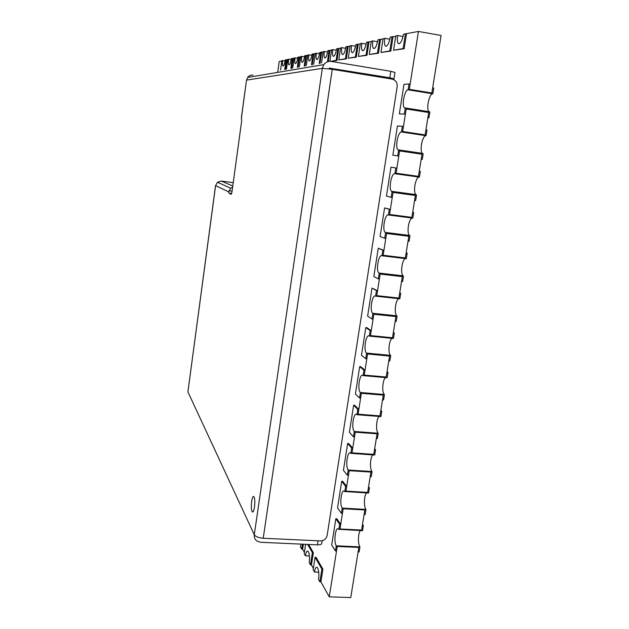 <?xml version="1.0" encoding="UTF-8"?>
<svg xmlns="http://www.w3.org/2000/svg" width="629" height="629" viewBox="0 0 629 629"><rect width="100%" height="100%" fill="white"/><g stroke="black" fill="none" stroke-linecap="round" stroke-linejoin="round"><path stroke-width="0.94" d="M431.816 93.147L441.086 35.468L418.434 31.45L409.282 89.491L431.816 93.147M425.086 135.062L428.734 112.347L406.232 108.809L402.631 131.665L425.086 135.062M418.419 176.513L422.028 154.05L399.619 150.771L396.05 173.376L418.419 176.513M411.83 217.524L415.399 195.297L393.078 192.277L389.548 214.631L411.83 217.524M405.312 258.087L408.842 236.103L386.599 233.328L383.116 255.445L405.312 258.087M398.865 298.217L402.356 276.461L380.199 273.929L376.747 295.811L398.865 298.217M392.488 337.915L395.94 316.395L373.87 314.099L370.457 335.737L392.488 337.915M386.175 377.188L389.595 355.904L367.603 353.836L364.222 375.246L386.175 377.188M379.932 416.044L383.313 394.988L361.4 393.149L358.058 414.33L379.932 416.044M373.752 454.5L377.101 433.656L355.267 432.044L351.965 453.006L373.752 454.5M367.635 492.546L370.945 471.923L349.205 470.531L345.934 491.273L367.635 492.546M361.581 530.2L364.859 509.797L343.198 508.609L339.959 529.131L361.581 530.2M350.762 597.55L358.844 547.269L337.254 546.294L329.281 596.85L350.762 597.55M309.429 555.957L305.38 555.784C306.087 551.861 307.023 550.406 308.194 551.421C309.484 553.685 309.83 557.436 309.224 562.68L310.467 564.913L311.441 564.952L313.352 568.372M300.811 544.109L300.528 547.073L301.692 549.156L302.628 549.196L304.381 552.333M277.696 72.382L279.221 61.524L281.823 60.958M284.701 69.426L286.069 59.771L287.799 59.669M290.857 68.341L292.265 58.426L294.097 58.308M297.36 67.201L298.814 57.003L300.748 56.869M304.224 65.99L305.733 55.501L307.778 55.352M311.497 64.708L313.061 53.905L315.231 53.74M319.21 63.348L320.829 52.215L323.141 52.034M327.418 61.815L329.093 50.422L331.546 50.218M330.571 61.351L336.13 60.368L337.883 48.512L340.493 48.284M347.255 46.475L345.926 46.766C344.889 52.27 343.67 54.833 342.27 54.464C341.508 53.489 341.358 51.224 341.83 47.655L340.548 47.938L338.779 59.904L345.439 58.733L347.255 46.475L350.054 46.224M357.28 44.297L355.857 44.612C354.764 50.328 353.467 52.985 351.965 52.577C351.155 51.562 350.99 49.219 351.477 45.563L350.109 45.862L348.262 58.23L355.377 56.98L357.28 44.297L360.275 44.014M368.02 41.97L366.495 42.3C365.339 48.26 363.947 51.012 362.335 50.564C361.471 49.494 361.298 47.081 361.801 43.322L360.331 43.637L358.404 56.445L366.039 55.1L368.02 41.97L371.236 41.648M379.562 39.462L377.919 39.816C376.685 46.035 375.198 48.889 373.461 48.394C372.549 47.277 372.344 44.785 372.871 40.916L371.299 41.255L369.286 54.526L377.479 53.088L379.562 39.462L383.022 39.1M391.985 36.765L390.216 37.15C388.903 43.637 387.307 46.609 385.428 46.059C384.453 44.895 384.233 42.316 384.775 38.33L383.085 38.699L380.97 52.466L389.799 50.918L391.985 36.765L395.72 36.356M405.406 33.848L403.488 34.265C402.088 41.058 400.374 44.148 398.338 43.543C397.292 42.324 397.048 39.651 397.614 35.538L395.783 35.939L393.573 50.249L403.11 48.575L405.406 33.848L418.434 31.45M329.281 596.85L320.908 581.88L319.902 581.841L321.891 569.096L315.074 557.278L313.148 569.717L314.437 572.028C315.168 567.995 316.167 566.525 317.417 567.625C318.809 570.055 319.194 573.986 318.565 579.435L319.902 581.841M286.069 59.771L285.236 59.952C284.52 64.15 283.726 66.163 282.869 65.99C282.366 65.274 282.295 63.443 282.673 60.51L285.086 60.903M282.673 60.51L281.863 60.683L280.534 70.165M286.785 59.889L285.424 69.544M360.37 530.585C358.043 533.03 357.744 544.061 359.937 546.876L336.287 545.807C333.346 541.711 335.705 525.341 338.669 529.288L362.54 530.695L363.373 525.529L362.516 524.374M338.85 529.524L339.668 524.334L335.839 518.713L331.711 545.013L335.469 550.965L336.287 545.807M359.937 546.876L359.112 552.01L358.09 551.963L358.821 547.419L337.23 546.444L336.515 551.012L335.469 550.965M339.668 524.334L340.714 524.382L339.982 528.981L361.604 530.058L362.343 525.482L363.373 525.529M340.714 524.382L336.869 518.768L335.839 518.713M292.265 58.426L291.392 58.615C290.645 62.939 289.82 65.015 288.908 64.826C288.381 64.079 288.302 62.208 288.687 59.197L291.235 59.621M288.687 59.197L287.838 59.385L286.462 69.119M293.004 58.544L291.597 68.459M298.814 57.003L297.887 57.2C297.108 61.666 296.235 63.796 295.276 63.592C294.718 62.814 294.639 60.895 295.032 57.821L297.714 58.269M295.032 57.821L294.136 58.017L292.721 68.018M299.569 57.129L298.115 67.319M305.733 55.501L304.758 55.714C303.941 60.321 303.029 62.515 302.006 62.287C301.425 61.485 301.33 59.511 301.731 56.366L304.57 56.838M301.731 56.366L300.788 56.571L299.318 66.855M306.512 55.627L305.002 66.116M313.061 53.905L312.023 54.133C311.174 58.898 310.207 61.155 309.122 60.903C308.509 60.07 308.407 58.049 308.823 54.825L311.827 55.328M308.823 54.825L307.825 55.045L306.299 65.62M313.855 54.039L312.298 64.834M320.829 52.215L319.736 52.459C318.84 57.388 317.818 59.716 316.67 59.44C316.017 58.576 315.907 56.492 316.34 53.198L319.516 53.724M316.34 53.198L315.278 53.426L313.698 64.323M321.655 52.356L320.035 63.482M329.093 50.422L327.921 50.682C326.986 55.784 325.901 58.19 324.674 57.884C323.99 56.987 323.872 54.849 324.312 51.46L327.693 52.034M324.312 51.46L323.188 51.704L321.553 62.939M329.934 50.564L328.322 61.532M337.883 48.512L336.633 48.787C335.65 54.086 334.502 56.563 333.197 56.225C332.474 55.297 332.34 53.088 332.796 49.62L336.381 50.226M332.796 49.62L331.593 49.88L329.911 61.328M338.748 48.661L337.002 60.51L336.13 60.368M337.002 60.51L331.522 61.469M341.83 47.655L345.659 48.307M348.151 46.632L346.327 58.882L345.439 58.733M346.327 58.882L338.779 59.904M351.477 45.563L355.566 46.263M358.208 44.462L356.305 57.137L355.377 56.98M356.305 57.137L348.262 58.23M361.801 43.322L366.172 44.069M368.979 42.135L366.99 55.266L366.039 55.1M366.99 55.266L358.404 56.445M372.871 40.916L377.565 41.726M380.545 39.635L378.461 53.253L377.479 53.088M378.461 53.253L369.286 54.526M384.775 38.33L389.823 39.21M393.007 36.946L390.821 51.091L389.799 50.918M390.821 51.091L380.97 52.466M397.614 35.538L403.055 36.498M406.468 34.037L404.164 48.755L403.11 48.575M404.164 48.755L393.573 50.249M301.692 549.156L302.447 544.179M303.39 544.227L302.628 549.196M305.608 544.321L304.184 553.63L305.38 555.784M310.467 564.913L312.369 552.592L307.652 544.415M308.603 544.462L313.344 552.639L312.369 552.592M313.344 552.639L311.441 564.952M318.738 572.193L314.437 572.028M321.891 569.096L322.897 569.135L316.057 557.318L315.074 557.278M322.897 569.135L320.908 581.88M366.589 492.939C364.065 495.157 363.617 506.754 365.968 509.404L342.223 508.106C339.165 504.309 341.665 487.561 344.708 491.524L368.594 493.057L369.435 487.837L368.563 486.783M344.818 491.658L345.643 486.406L341.704 481.279L337.537 507.847L341.398 513.327L342.223 508.106M365.968 509.404L365.135 514.593L364.105 514.538L364.836 509.946L343.175 508.759L342.443 513.382L341.398 513.327M345.643 486.406L346.689 486.469L345.958 491.115L367.658 492.397L368.397 487.782L369.435 487.837M346.689 486.469L342.742 481.342L341.704 481.279M372.895 454.901C370.166 456.866 369.545 469.069 372.061 471.546L348.222 470.012C345.038 466.529 347.695 449.389 350.817 453.36L374.711 455.026L375.56 449.751L374.664 448.791M350.84 453.383L351.682 448.084L347.64 443.445L343.434 470.295L347.397 475.28L348.222 470.012M372.061 471.546L371.212 476.782L370.182 476.719L370.921 472.08L349.181 470.681L348.442 475.351L347.397 475.28M351.682 448.084L352.727 448.155L351.988 452.849L373.775 454.35L374.522 449.68L375.56 449.751M352.727 448.155L348.678 443.524L347.64 443.445M379.279 416.461C376.362 418.136 375.529 430.912 378.186 433.255L354.261 431.478C351.013 428.302 353.75 411.036 356.934 414.708L380.899 416.587L381.756 411.256L380.836 410.407M356.934 414.708L357.783 409.345L353.64 405.225L349.386 432.351L353.451 436.841L354.292 431.51M378.21 433.279L377.361 438.578L376.323 438.499L377.078 433.813L355.243 432.194L354.504 436.911L353.451 436.841M357.783 409.345L358.837 409.432L358.09 414.181L379.955 415.895L380.71 411.177L381.756 411.256M358.837 409.432L354.677 405.304L353.64 405.225M385.742 377.62C382.684 378.949 381.559 392.142 384.311 394.501L360.307 392.488C357.075 389.422 359.874 372.384 363.09 375.615L387.142 377.738L388.014 372.352L387.071 371.605M363.09 375.615L363.947 370.198L359.702 366.589L355.401 394.013L359.568 397.984L360.417 392.598M384.429 394.611L383.572 399.965L382.526 399.879L383.289 395.138L361.376 393.298L360.629 398.071L359.568 397.984M363.947 370.198L365.009 370.292L364.246 375.088L386.198 377.03L386.961 372.266L388.014 372.352M365.009 370.292L360.747 366.691L359.702 366.589M392.292 338.363C389.092 339.338 387.661 352.971 390.507 355.354L366.416 353.081C363.208 350.141 366.07 333.315 369.317 336.106L393.463 338.481L394.336 333.04L393.369 332.403M369.317 336.106L370.182 330.626L365.826 327.552L361.478 355.259L365.756 358.711L366.613 353.27M390.719 355.534L389.846 360.944L388.801 360.849L389.571 356.053L367.58 353.993L366.817 358.813L365.756 358.711M370.182 330.626L371.244 330.736L370.481 335.587L392.512 337.757L393.282 332.93L394.336 333.04M371.244 330.736L366.872 327.662L365.826 327.552M398.928 298.696C395.602 299.278 393.817 313.391 396.765 315.797L372.588 313.273C369.412 310.451 372.337 293.806 375.607 296.165L399.84 298.799L400.728 293.295L399.737 292.768M375.607 296.165L376.48 290.629L372.014 288.098L367.619 316.104L372.006 319.021L372.879 313.517M397.072 316.033L396.191 321.505L395.138 321.395L395.916 316.552L373.838 314.256L373.076 319.131L372.006 319.021M376.48 290.629L377.549 290.747L376.771 295.646L398.888 298.06L399.674 293.185L400.728 293.295M377.549 290.747L372.014 288.098M405.642 258.613C402.206 258.771 400.044 273.411 403.087 275.824L378.823 273.041C375.678 270.336 378.666 253.864 381.968 255.791L406.295 258.684L407.191 253.125L406.177 252.709M381.968 255.791L382.849 250.193L378.265 248.219L373.83 276.524L378.328 278.891L379.208 273.332M403.488 276.115L402.599 281.643L401.546 281.517L402.332 276.626L380.175 274.087L379.397 279.017L378.328 278.891M382.849 250.193L383.918 250.326L383.14 255.28L405.335 257.929L406.13 253L407.191 253.125M383.918 250.326L378.265 248.219M412.435 218.09C408.913 217.807 406.334 233.013 409.479 235.435L385.129 232.392C382.023 229.805 385.066 213.483 388.4 214.976L412.813 218.145L413.717 212.523L412.687 212.225M388.4 214.976L389.288 209.323L384.594 207.908L380.105 236.52L384.72 238.336L385.608 232.706M409.982 235.757L409.086 241.339L408.024 241.214L408.819 236.26L386.576 233.485L385.789 238.462L384.72 238.336M389.288 209.323L390.365 209.457L389.571 214.473L411.853 217.359L412.655 212.382L413.717 212.523M390.365 209.457L384.594 207.908M392.071 191.641L391.505 191.31C388.431 188.842 391.537 172.645 394.894 173.714L419.409 177.15C415.824 176.049 412.64 192.136 415.934 194.62L392.071 191.641L391.175 197.325L386.45 196.083L390.986 167.165L396.875 168.147L396.081 173.211L418.45 176.356L419.26 171.316L420.321 171.465L419.409 177.15M394.894 173.714L395.798 167.998M416.547 194.959L415.635 200.604L414.574 200.462L415.376 195.462L393.046 192.435L392.252 197.475L391.175 197.325M419.26 171.292L420.321 171.465M396.875 168.147L390.986 167.165M398.613 150.119L397.945 149.788C394.91 147.438 398.078 131.343 401.467 131.996L426.077 135.715C422.46 135.023 419.213 151.007 422.468 153.374L398.613 150.119L397.709 155.866L392.858 155.214L397.442 125.973L403.464 126.382L402.654 131.5L425.11 134.897L425.927 129.802L426.997 129.967L426.077 135.715M401.467 131.996L402.379 126.217M423.175 153.712L422.263 159.428L421.194 159.271L422.004 154.215L399.588 150.936L398.786 156.023L397.709 155.866M422.263 159.428L421.194 159.279M398.786 156.023L392.858 155.214M408.111 89.813L409.039 83.964L403.975 84.333L399.336 113.888L405.398 114.124L406.208 108.974L428.703 112.512L427.885 117.623L428.954 117.788L429.882 112.017L404.463 107.818C401.459 105.593 404.691 89.577 408.111 89.813L432.815 93.815C429.167 93.54 425.857 109.438 429.064 111.687L429.544 111.962M404.313 113.951L405.225 108.141M409.039 83.964L410.124 84.144L409.306 89.326L431.848 92.982L432.673 87.832L433.751 88.005L432.815 93.815M428.954 117.788L427.862 117.765M405.398 114.124L399.336 113.888M252.032 511.322L252.15 511.534C253.959 514.844 255.94 500.212 254.092 497.075L253.998 496.902C252.182 493.679 250.224 508.051 252.032 511.322M232.777 186.027L221.416 181.097L217.453 182.245L215.605 185.594L228.752 191.884L228.885 193.127L231.236 194.282L231.936 192.199L241.725 120.406L241.41 118.055L246.489 80.174M228.752 191.884L230.709 188.236L232.62 187.19M187.937 391.686L215.621 185.508M318.062 540.798L317.433 544.856L260.626 542.284L256.844 540.995C254.839 539.43 253.99 537.347 254.281 534.729C255.626 536.679 258.605 537.85 263.221 538.259L332.246 69.3L322.315 68.349L323.809 64.622C325.743 62.114 328.236 61.044 331.271 61.43L390.782 71.305L389.783 77.752L329.407 68.121M253.031 75.15C250.814 74.89 249.013 75.653 247.629 77.446L246.584 80.103L322.315 68.349L254.281 534.729L187.953 391.977M221.416 181.097L233.233 182.662M317.433 544.856C320.31 544.903 321.773 544.321 321.82 543.11L322.19 540.743M332.246 69.3L392.142 79.12C395.751 80.119 397.426 82.603 397.174 86.59L327.143 535.452C326.254 538.911 324.029 540.728 320.468 540.909L263.221 538.259M394.006 78.759L394.988 72.461L390.782 71.305M328.715 68.781L330.311 67.979M389.783 77.752L393.99 78.869L391.922 79.089M228.932 193.166L231.676 193.52M232.077 191.161L228.972 190.76M302.431 62.357L302.006 62.287M309.586 60.982L309.122 60.903M317.173 59.519L316.67 59.44M325.224 57.97L324.674 57.884M333.787 56.327L333.197 56.225M342.915 54.574L342.27 54.464M352.665 52.694L351.965 52.577M363.106 50.69L362.335 50.564M374.31 48.535L373.461 48.394M386.355 46.224L385.428 46.059M399.36 43.723L398.338 43.543M378.186 433.255L354.261 431.478M384.311 394.501L360.307 392.488M390.507 355.354L366.416 353.081M396.765 315.797L372.588 313.273M403.087 275.824L378.823 273.041M409.479 235.435L385.129 232.392M415.934 194.62L391.505 191.31M422.468 153.374L397.945 149.788M429.064 111.687L404.463 107.818M253.157 511.581L252.15 511.534M228.885 193.127L231.684 193.488M230.709 188.236L217.453 182.245M215.55 185.555L187.914 391.836M323.809 64.622L247.629 77.446M246.497 80.135L241.332 118.055"/></g></svg>

